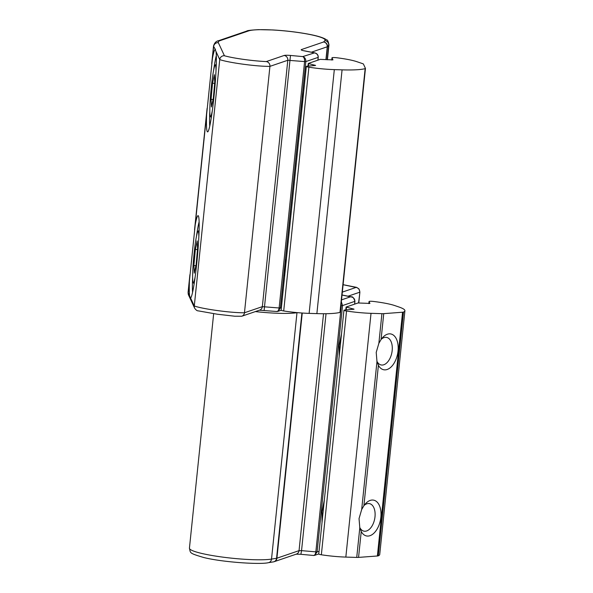 <?xml version="1.0" encoding="UTF-8"?>
<svg xmlns="http://www.w3.org/2000/svg" width="593" height="593" viewBox="0 0 593 593"><rect width="100%" height="100%" fill="white"/><g stroke="black" fill="none" stroke-linecap="round" stroke-linejoin="round"><path stroke-width="0.89" d="M213.636 70.211A38.589 2.935 95.3 0 1 216.319 55.586M212.405 58.551L206.609 114.642A41.399 3.15 -84.7 0 0 207.809 131.794A41.399 3.15 -84.7 0 0 214.021 96.288A41.399 3.15 -84.7 0 0 216.045 51.643L215.059 49.515A41.399 3.15 -84.7 0 0 212.405 58.551L213.65 46.499A56.165 7.235 -174.1 0 1 213.547 45.928L211.716 63.599M215.526 49.649L213.65 46.499A4.277 4.233 -25 0 1 218.335 42.674L224.428 55.757C232.96 58.21 252.722 60.997 266.279 61.576L284.158 55.468A7.086 0.912 -174.1 0 1 290.474 55.453L302.756 56.594L314.609 52.836C314.409 52.888 318.382 53.244 318.233 57.321L318.174 57.365C318.144 54.793 316.736 53.266 313.964 52.77L304.053 50.813A7.086 0.912 -174.1 0 1 301.466 49.553L323.6 41.984L324.905 40.62A39.249 5.055 5.9 0 0 293.794 31.918A39.249 5.055 5.9 0 0 248.645 30.88L220.322 40.554A51.88 6.679 5.9 0 0 218.335 42.674M303.653 92.263L302.007 101.573L301.785 110.394M199.144 221.782A38.589 2.935 -84.7 0 0 196.461 236.407M195.23 224.747L189.434 280.845A41.399 3.15 -84.7 0 0 189.597 295.914L190.583 298.034A41.399 3.15 -84.7 0 0 190.635 297.997A41.399 3.15 -84.7 0 0 196.846 262.491A41.399 3.15 -84.7 0 0 198.307 215.8A41.399 3.15 -84.7 0 0 195.23 224.747L206.609 114.642M286.478 258.466L284.833 267.769L284.61 276.59M190.583 298.034L194.282 305.981C202.109 308.864 230.655 312.963 244.464 312.763L269.926 66.364C256.065 66.564 227.608 62.473 219.744 59.582L216.045 51.643M192.636 277.405A38.589 2.935 -84.7 0 0 192.569 292.267M209.744 126.072A38.589 2.935 95.3 0 1 209.811 111.202M317.885 60.152L318.174 57.365L305.84 61.583C305.877 58.989 304.846 57.328 302.756 56.594C304.098 57.328 304.706 58.989 304.587 61.583L287.805 60.256L269.926 66.364A4.277 4.084 -108.9 0 0 266.279 61.576M276.924 311.503L277.991 311.347L280.378 307.975L305.84 61.583L304.587 61.583L279.125 307.982L281.401 307.626M284.158 55.468A4.277 4.084 -108.9 0 1 287.805 60.256L262.343 306.655A4.277 4.084 -108.9 0 1 259.638 310.132L241.759 316.239A4.277 4.084 -108.9 0 0 244.464 312.763L262.343 306.655L279.125 307.982C278.717 310.48 277.813 311.629 276.42 311.436L277.969 311.347M216.008 71.145A25.833 1.964 -84.7 0 0 215.155 65.156A25.833 1.964 -84.7 0 0 213.895 68.958A25.833 1.964 -84.7 0 0 210.433 96.829A25.833 1.964 -84.7 0 0 210.367 116.45A25.833 1.964 -84.7 0 0 211.916 112.677A25.833 1.964 -84.7 0 0 212.309 110.721M213.295 98.445L214.748 82.308L214.362 74.681L212.524 83.19L211.064 99.328L211.449 106.955L213.295 98.445M213.057 99.513L211.064 99.328M214.651 83.391L212.524 83.19M356.801 61.665A28.642 3.691 5.9 0 0 339.819 58.158A28.642 3.691 5.9 0 0 336.935 57.773A4.21 0.541 5.9 0 0 331.991 57.803A4.21 0.541 5.9 0 0 331.998 57.84L332.94 59.886L320.198 59.367L308.256 63.473L315.609 65.445L307.144 66.201A4.21 0.541 5.9 0 0 306.329 66.431A4.21 0.541 5.9 0 0 308.894 67.202A29.487 3.795 5.9 0 0 334.319 69.618L342.072 69.855A49.701 6.404 5.9 0 0 365.147 68.632A5.619 0.726 5.9 0 0 365.451 68.44A5.619 0.726 5.9 0 0 365.436 68.38L363.427 64.059A5.619 0.726 5.9 0 0 362.753 63.688L356.801 61.665M306.329 66.431L281.134 310.191A4.21 0.541 5.9 0 0 283.706 310.962A29.487 3.795 5.9 0 0 309.123 313.378L316.877 313.615A49.701 6.404 5.9 0 0 339.959 312.392A5.619 0.726 5.9 0 0 340.256 312.2A5.619 0.726 5.9 0 0 340.249 312.14M198.833 237.348A25.833 1.964 -84.7 0 0 197.973 231.352A25.833 1.964 -84.7 0 0 196.72 235.154A25.833 1.964 -84.7 0 0 193.251 263.025A25.833 1.964 -84.7 0 0 193.192 282.646A25.833 1.964 -84.7 0 0 194.741 278.873A25.833 1.964 -84.7 0 0 195.134 276.916M196.12 264.641L197.573 248.504L197.187 240.884L195.349 249.386L193.889 265.523L194.274 273.151L196.12 264.641M195.883 265.708L193.889 265.523M197.476 249.586L195.349 249.386M324.341 499.936L322.029 511.589L322.014 522.455M341.516 333.74L339.203 345.393L339.189 356.26M358.78 302.934L359.899 292.067L358.595 302.927M342.331 292.119L356.052 287.427L343.095 284.729M341.338 301.718L342.546 305.573L341.294 305.573L315.832 551.972C315.424 554.462 314.52 555.619 313.126 555.426L300.881 554.314L301.548 550.638L317.085 551.964L314.698 555.337L313.63 555.485M340.945 305.543L341.183 303.245M341.531 299.873L350.671 296.752C353.443 297.249 354.851 298.783 354.881 301.355L354.592 304.142M342.028 295.047L352.346 297.189M378.86 343.34L376.214 352.39L376.978 361.552L378.408 365.295A18.25 10.541 101.2 0 0 389.727 368.134A18.25 10.541 101.2 0 0 398.029 351.049A18.25 10.541 101.2 0 0 393.819 335.453A18.25 10.541 101.2 0 0 382.455 337.751A18.25 10.541 101.2 0 0 381.069 339.544L378.86 343.34L381.922 313.667L371.025 313.334A28.642 3.691 -174.1 0 1 349.344 311.429A28.642 3.691 -174.1 0 1 346.542 311.021A4.21 0.541 -174.1 0 1 343.947 310.243A4.21 0.541 -174.1 0 1 344.763 310.013L354.058 309.198L346.149 307.033L358.031 302.971L369.906 303.423L369.054 301.578A4.21 0.541 -174.1 0 1 369.039 301.533A4.21 0.541 -174.1 0 1 373.953 301.503A29.487 3.795 -174.1 0 1 394.641 305.536L398.874 306.974A49.701 6.404 -174.1 0 1 404.915 310.754A49.701 6.404 -174.1 0 1 403.492 312.066A5.619 0.726 -174.1 0 1 402.565 312.229L383.745 313.645A5.619 0.726 -174.1 0 1 381.922 313.667M376.844 361.07A14.039 8.102 101.2 0 0 381.173 364.962A14.039 8.102 101.2 0 0 392.173 350.567A14.039 8.102 101.2 0 0 386.606 337.417A14.039 8.102 101.2 0 0 381.284 339.233M361.678 509.535L359.039 518.593L359.803 527.748L361.233 531.491A18.25 10.541 101.2 0 0 372.552 534.337A18.25 10.541 101.2 0 0 380.854 517.244A18.25 10.541 101.2 0 0 376.644 501.648A18.25 10.541 101.2 0 0 365.281 503.946A18.25 10.541 101.2 0 0 363.894 505.747L361.678 509.535L376.978 361.552M359.669 527.273A14.039 8.102 101.2 0 0 363.998 531.165A14.039 8.102 101.2 0 0 374.998 516.77A14.039 8.102 101.2 0 0 369.432 503.613A14.039 8.102 101.2 0 0 364.109 505.436M404.915 310.754L379.728 554.514A49.701 6.404 -174.1 0 1 378.304 555.819A5.619 0.726 -174.1 0 1 377.378 555.989L358.557 557.398A5.619 0.726 -174.1 0 1 356.734 557.42L345.838 557.086A28.642 3.691 -174.1 0 1 324.149 555.189A28.642 3.691 -174.1 0 1 321.354 554.781A4.21 0.541 -174.1 0 1 318.76 554.003L343.947 310.243M327.418 59.782L328.967 44.816A43.526 5.604 -174.1 0 1 328.7 45.335L327.447 46.677A5.619 0.726 -174.1 0 1 327.254 46.78L311.384 52.199M327.21 59.767L328.7 45.335A4.277 4.225 43.2 0 0 324.905 40.62M241.759 316.239L234.732 316.217L217.208 314.208L198.433 310.895C197.15 310.94 195.883 310.035 194.645 308.182L194.645 308.182A4.277 4.233 -25 0 1 194.282 305.981L219.744 59.582A4.277 4.233 -25 0 1 224.428 55.757M189.597 295.914L188.189 292.89A4.277 4.233 -25 0 0 188.559 295.092L188.085 292.327A56.165 7.235 5.9 0 0 188.189 292.89L189.434 280.845M326.098 59.685L327.447 46.677A4.277 4.225 43.2 0 0 323.652 41.962M325.92 59.671L327.254 46.78A4.277 4.084 71.1 0 0 323.6 41.984M264.137 310.287L290.474 55.453M304.053 50.813A4.277 2.468 -78.8 0 1 304.446 50.835L314.609 52.836M248.645 30.88A4.277 4.084 -108.9 0 0 246.821 31.051C246.896 30.569 250.757 30.102 258.422 29.65L272.936 29.954C286.071 30.74 298.316 32.222 309.687 34.409C316.803 35.788 321.94 37.292 325.097 38.916L326.706 39.946C327.484 39.701 328.24 41.325 328.967 44.816M220.322 40.554A4.277 4.084 -108.9 0 0 218.506 40.724L246.821 31.051M339.959 312.392L365.147 68.632M316.877 313.615L342.072 69.855M309.123 313.378L334.319 69.618M283.706 310.962L308.894 67.202M314.787 65.623L314.839 65.111M308.39 66.105L308.642 63.636M331.769 60.056L331.998 57.84M297.382 312.637L296.982 312.704A43.526 5.604 -174.1 0 1 255.361 311.592M213.658 313.704L189.434 548.177A43.526 5.604 5.9 0 0 220.529 556.82A43.526 5.604 5.9 0 0 271.52 559.095L276.56 558.287A5.619 0.726 5.9 0 0 276.916 558.206L299.05 550.645L301.548 550.638L326.031 313.704M296.997 312.6A4.277 3.825 -99.1 0 1 296.982 312.704L271.52 559.095A4.277 3.825 -99.1 0 1 268.384 562.69L273.425 561.875A4.277 3.825 -99.1 0 0 276.56 558.287L301.904 313M302.252 313.03L276.916 558.206A4.277 4.084 -108.9 0 1 274.211 561.682L296.344 554.121A4.277 4.084 -108.9 0 0 299.05 550.645L323.533 313.719M354.644 304.127L354.94 301.311L342.546 305.573L317.085 551.964L319.034 551.297M356.052 287.427A4.277 4.084 71.1 0 1 359.706 292.223L348.091 296.189M300.844 554.277L296.085 554.196M273.736 561.816A4.277 4.084 -108.9 0 0 274.211 561.682L273.425 561.875M371.025 313.334L345.838 557.086M378.408 365.295L363.894 505.747M359.803 527.748L356.734 557.42M361.233 531.491L358.557 557.398M346.542 311.021L321.354 554.781M383.745 313.645L381.069 339.544M402.565 312.229L377.378 555.989M403.492 312.066L378.304 555.819M369.054 301.578L368.839 303.601L369.039 301.533M346.475 307.241L346.201 309.902M353.287 308.864L353.235 309.376M188.085 292.327L189.908 274.655M194.541 229.795L207.083 108.452M317.944 60.138L318.233 57.321M304.446 50.835L303.268 50.642M218.506 40.724C216.178 41.102 214.525 42.837 213.547 45.928M277.991 311.347L281.164 310.265M259.378 310.206L276.716 311.495M188.559 295.092L194.645 308.182M210.367 116.45L211.308 117.592M215.155 65.156L216.289 64.207M340.256 312.2L365.451 68.44M307.982 66.134L308.256 63.473M331.754 60.056L331.991 57.803M193.192 282.646L194.133 283.788M197.973 231.352L199.115 230.403M313.415 555.485L314.675 555.337M314.698 555.337L318.76 553.944M268.384 562.69C260.201 564.744 222.145 562.179 203.718 557.509C188.507 552.987 190.724 553.121 189.434 548.177M354.94 301.311C353.799 297.901 352.59 296.411 351.315 296.826L342.035 294.995M359.899 292.067L359.002 288.969L356.563 287.353L343.102 284.684M346.09 307.07L345.793 309.931"/></g></svg>
